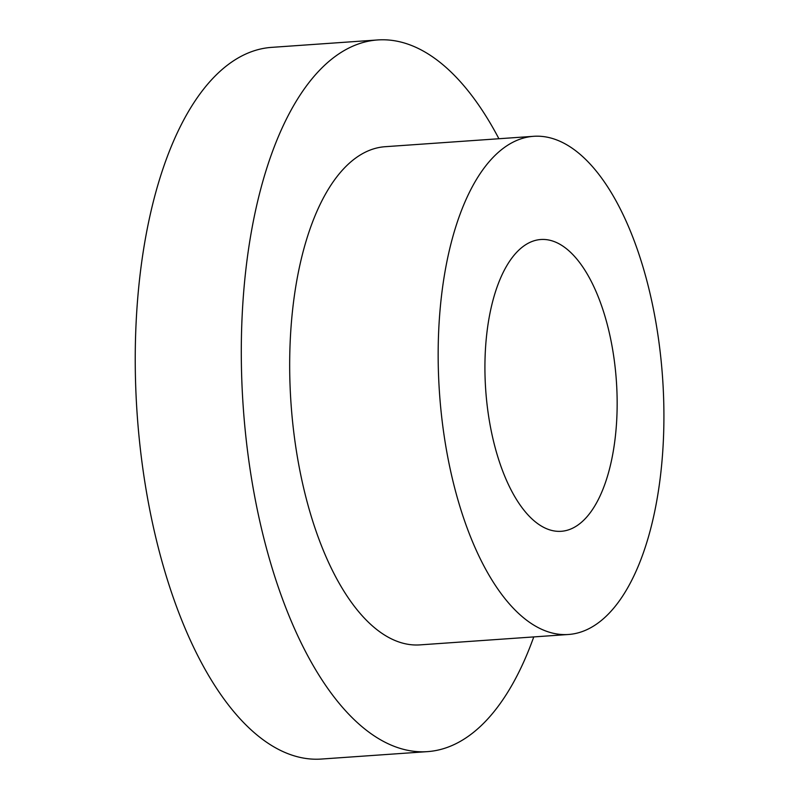 <?xml version="1.0" encoding="UTF-8"?>
<svg xmlns="http://www.w3.org/2000/svg" width="799" height="799" viewBox="0 0 799 799"><rect width="100%" height="100%" fill="white"/><g stroke="black" fill="none" stroke-linecap="round" stroke-linejoin="round"><path stroke-width="1.2" d="M533.762 636.913A356.714 159.72 -94 0 1 427.445 751.629A356.714 159.72 -94 0 1 243.226 406.941A356.714 159.72 -94 0 1 377.657 39.95A356.714 159.72 -94 0 1 498.916 138.746M427.445 751.629L321.388 759.05A356.714 159.72 -94 0 1 137.168 414.361A356.714 159.72 -94 0 1 271.6 47.371L377.657 39.95M533.612 136.309L385.128 146.706A249.697 111.8 86 0 0 291.026 403.595A249.697 111.8 86 0 0 419.984 644.883L568.459 634.486A249.697 111.8 86 0 0 663.629 433.837A249.697 111.8 86 0 0 533.612 136.309A249.697 111.8 86 0 0 439.51 393.208A249.697 111.8 86 0 0 568.459 634.486M616.988 413.772A146.247 65.488 -94 0 1 561.248 531.295A146.247 65.488 -94 0 1 485.712 389.972A146.247 65.488 -94 0 1 540.833 239.51A146.247 65.488 -94 0 1 616.988 413.772"/></g></svg>
